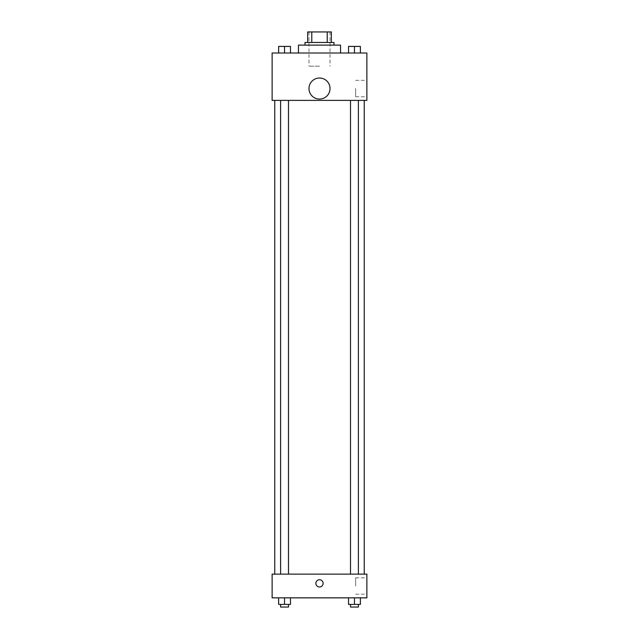 <?xml version="1.0" encoding="UTF-8"?>
<svg xmlns="http://www.w3.org/2000/svg" width="639" height="639" viewBox="0 0 639 639"><rect width="100%" height="100%" fill="white"/><g stroke="black" fill="none" stroke-linecap="round" stroke-linejoin="round"><path stroke-width="0.48" stroke-dasharray="3.19 2.4" d="M319.5 66.168L308.972 66.168L319.5 66.168M319.5 31.95L308.972 31.95L319.5 31.95M327.224 42.478L327.224 31.95L331.345 31.95L331.345 42.478L311.776 42.478L331.345 42.478M327.224 31.95L307.655 31.95M311.776 42.478L307.655 42.478L311.776 42.478L311.776 31.95M333.973 42.478L305.027 42.478M305.027 45.113L333.973 45.113L305.027 45.113M298.445 45.113L340.555 45.113M319.5 53.005L298.445 53.005L319.5 53.005M278.628 53.005L290.465 53.005L278.628 53.005L290.465 53.005L278.628 53.005L290.465 53.005L284.547 53.005L284.547 46.423L278.628 46.423L288.493 46.423L278.628 46.423L278.628 53.005L284.547 53.005L278.628 53.005L278.628 46.423L278.628 53.005L290.465 53.005L284.547 53.005L284.547 46.423L290.465 46.423L280.601 46.423L290.465 46.423L290.465 53.005L290.465 46.423M348.535 53.005L360.372 53.005L348.535 53.005L360.372 53.005L348.535 53.005L360.372 53.005L354.453 53.005L354.453 46.423L348.535 46.423L358.399 46.423L348.535 46.423L348.535 53.005L354.453 53.005L348.535 53.005L348.535 46.423L348.535 53.005L360.372 53.005L354.453 53.005L354.453 46.423L360.372 46.423L350.507 46.423L360.372 46.423L360.372 53.005L360.372 46.423M366.874 53.005L272.126 53.005L272.126 100.387L366.874 100.387L366.874 53.005M272.126 91.169L272.126 94.788L272.126 91.169M319.5 100.387L274.754 100.387L319.5 100.387M354.453 100.387L350.507 100.387L354.453 100.387M284.547 100.387L280.601 100.387L284.547 100.387M366.874 88.541L366.874 96.737L366.874 88.541M319.5 78.014A10.528 10.528 0 0 0 310.386 93.805A10.528 10.528 0 0 0 328.614 93.805A10.528 10.528 0 0 0 319.5 78.014A10.528 10.528 0 0 0 310.386 93.805A10.528 10.528 0 0 0 328.614 93.805A10.528 10.528 0 0 0 319.5 78.014M319.5 99.069A10.528 10.528 0 0 1 310.386 83.278A10.528 10.528 0 0 1 328.614 83.278A10.528 10.528 0 0 1 319.5 99.069M355.635 88.541L355.635 96.737L355.635 88.541M319.5 574.149L274.754 574.149L319.5 574.149M354.453 574.149L350.507 574.149L354.453 574.149M284.547 574.149L280.601 574.149L284.547 574.149M366.874 574.149L272.126 574.149L272.126 597.84L366.874 597.84L366.874 574.149M272.126 583.359L272.126 579.741L272.126 583.359M360.372 604.414L354.453 604.414L360.372 604.414L360.372 597.84L348.535 597.84L360.372 597.84L348.535 597.84L360.372 597.84L348.535 597.84L360.372 597.84L348.535 597.84L360.372 597.84L360.372 604.414L348.535 604.414L348.535 597.84L348.535 604.414L358.399 604.414L354.453 604.414L354.453 597.84L354.453 604.414L348.535 604.414L348.535 597.84M290.465 604.414L284.547 604.414L290.465 604.414L290.465 597.84L278.628 597.84L290.465 597.84L278.628 597.84L290.465 597.84L278.628 597.84L290.465 597.84L278.628 597.84L290.465 597.84L290.465 604.414L278.628 604.414L278.628 597.84L278.628 604.414L288.493 604.414L284.547 604.414L284.547 597.84L284.547 604.414L278.628 604.414L278.628 597.84M366.874 585.995L366.874 577.8L366.874 585.995M319.5 579.741A3.618 3.618 0 0 0 316.369 585.172A3.618 3.618 0 0 0 322.631 585.172A3.618 3.618 0 0 0 319.5 579.741A3.618 3.618 0 0 0 316.369 585.172A3.618 3.618 0 0 0 322.631 585.172A3.618 3.618 0 0 0 319.5 579.741M319.5 586.977A3.618 3.618 0 0 1 316.369 581.554A3.618 3.618 0 0 1 322.631 581.554A3.618 3.618 0 0 1 319.5 586.977M355.635 585.995L355.635 577.8L355.635 585.995M350.507 604.414L350.507 607.05L358.399 607.05L350.507 607.05L358.399 607.05L358.399 604.414L350.507 604.414L358.399 604.414M354.453 604.414L354.453 597.84M280.601 604.414L280.601 607.05L288.493 607.05L280.601 607.05L288.493 607.05L288.493 604.414L280.601 604.414L288.493 604.414M284.547 604.414L284.547 597.84M354.453 53.005L354.453 46.423M350.507 46.423L358.399 46.407M284.547 53.005L284.547 46.423M280.601 46.423L288.493 46.407M308.972 31.95L308.972 66.168M330.028 31.95L330.028 66.168M355.635 96.737L366.874 96.737M355.635 80.346L366.874 80.346M288.493 574.149L288.493 100.387M280.601 574.149L280.601 100.387M358.399 574.149L358.399 100.387M350.507 574.149L350.507 100.387M355.635 594.19L366.874 594.19M355.635 577.8L366.874 577.8"/><path stroke-width="0.96" d="M311.776 42.478L311.776 31.95L307.655 31.95L307.655 42.478L307.655 31.95M311.776 31.95L331.345 31.95L331.345 42.478M327.224 42.478L327.224 31.95M305.027 45.113L305.027 42.478L333.973 42.478L333.973 45.113M340.555 53.005L340.555 45.113L298.445 45.113L298.445 53.005M272.126 53.005L366.874 53.005L366.874 100.387L272.126 100.387L272.126 53.005M319.5 99.069A10.528 10.528 0 0 1 310.386 83.278A10.528 10.528 0 0 1 328.614 83.278A10.528 10.528 0 0 1 319.5 99.069M272.126 574.149L366.874 574.149L366.874 597.84L272.126 597.84L272.126 574.149M319.5 586.977A3.618 3.618 0 0 1 316.369 581.554A3.618 3.618 0 0 1 322.631 581.554A3.618 3.618 0 0 1 319.5 586.977M348.535 597.84L348.535 604.414L360.372 604.414L360.372 597.84L360.372 604.414M354.453 604.414L354.453 597.84M358.399 604.414L358.399 607.05L350.507 607.05L350.507 604.414M278.628 597.84L278.628 604.414L290.465 604.414L290.465 597.84L290.465 604.414M284.547 604.414L284.547 597.84M288.493 604.414L288.493 607.05L280.601 607.05L280.601 604.414M348.535 53.005L348.535 46.423L360.372 46.423L360.372 53.005L360.372 46.423M354.453 53.005L354.453 46.423L350.507 46.407M358.399 46.423L354.453 46.407M278.628 53.005L278.628 46.423L290.465 46.423L290.465 53.005L290.465 46.423M284.547 53.005L284.547 46.423L280.601 46.407M288.493 46.423L284.547 46.407M364.246 574.149L364.246 100.387M274.754 574.149L274.754 100.387M350.507 100.387L350.507 574.149M358.399 100.387L358.399 574.149M288.493 574.149L288.493 100.387M280.601 574.149L280.601 100.387"/></g></svg>
